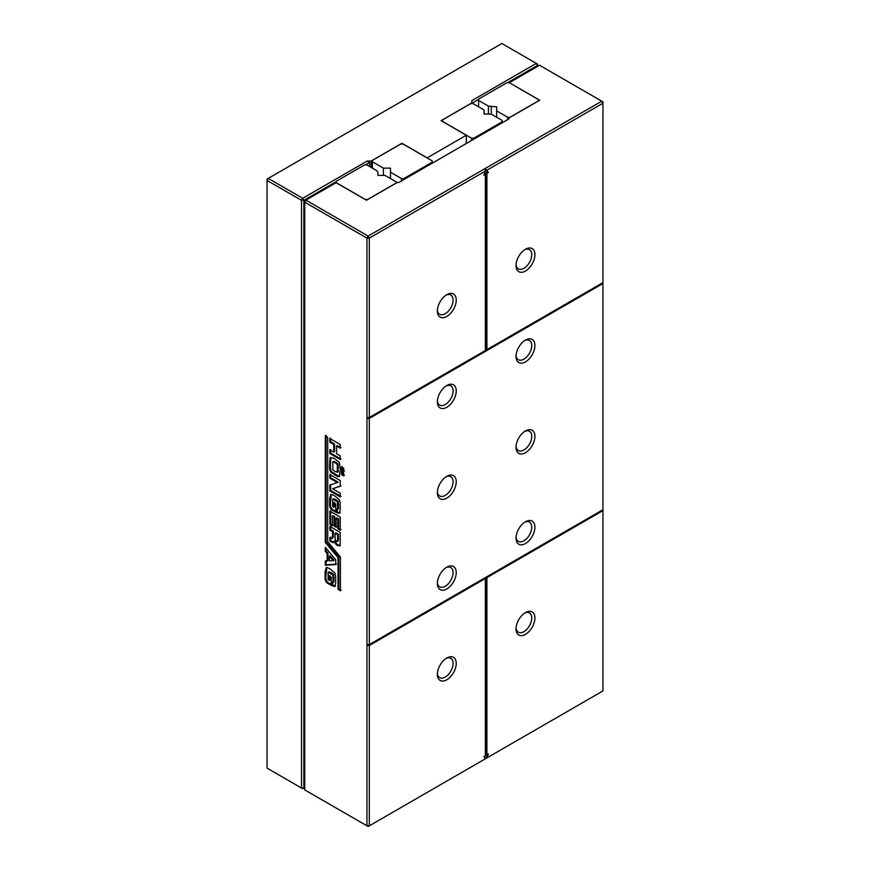 <?xml version="1.0" encoding="UTF-8"?>
<svg xmlns="http://www.w3.org/2000/svg" width="870" height="870" viewBox="0 0 870 870"><rect width="100%" height="100%" fill="white"/><g stroke="black" fill="none" stroke-linecap="round" stroke-linejoin="round"><path stroke-width="1.3" d="M486.917 577.615L602.953 510.625L602.953 690.932L486.808 757.977L488.407 753.888L486.917 754.736L486.134 754.29L486.134 577.158L486.917 577.615L486.917 754.736M534.909 618.037A13.354 7.71 120 0 0 525.469 612.589A13.354 7.71 120 0 0 516.03 628.934A13.354 7.71 120 0 0 525.469 634.382A13.354 7.71 120 0 0 534.909 618.037M485.123 758.955L486.808 757.977M369.315 417.513L367.738 417.513L367.738 418.426L602.953 282.619L602.953 103.225L486.808 170.27L488.407 172.532L486.917 173.391L486.134 172.934L487.613 172.086L485.123 169.433L485.449 171.064L483.861 175.164L485.351 174.304L485.351 350.523L369.315 417.513L369.315 238.108L366.955 238.108L366.955 825.815L368.13 826.5L369.315 825.815L369.315 645.507L485.351 578.517L485.351 755.649L483.861 756.508L485.449 758.77L369.315 825.815L366.955 825.815L304.728 789.895L304.728 200.829L336.114 182.7L366.487 200.23L397.242 182.472L398.819 182.472L508.95 118.896L508.95 117.983L539.704 100.224L509.341 82.694L539.541 100.224L510.048 117.254L507.688 117.254L496.672 110.903L496.672 106.814L488.418 106.129L478.576 100.452L478.576 99.093L506.905 82.737L509.265 82.737M485.569 758.694L487.167 754.605M602.953 510.625L602.953 509.711L486.134 577.158M485.351 578.517L484.557 578.061L367.738 645.507L367.738 644.605L369.315 644.605L602.953 509.711L602.953 282.619L486.917 349.609L486.134 349.164L486.134 172.934M602.953 103.225L602.953 101.866L601.768 101.181L602.953 103.225M516.062 627.966A11.125 6.427 120 0 0 518.324 632.207A11.125 6.427 120 0 0 526.905 629.227A11.125 6.427 120 0 0 531.755 618.037A11.125 6.427 120 0 0 529.449 612.937A11.125 6.427 120 0 0 524.643 613.1M456.239 663.451A13.354 7.71 120 0 0 446.799 658.003A13.354 7.71 120 0 0 437.36 674.348A13.354 7.71 120 0 0 446.799 679.796A13.354 7.71 120 0 0 456.239 663.451M486.917 173.391L486.917 349.609M534.909 254.692A13.354 7.71 120 0 0 525.469 249.244A13.354 7.71 120 0 0 516.03 265.589A13.354 7.71 120 0 0 525.469 271.038A13.354 7.71 120 0 0 534.909 254.692M484.318 173.989L485.351 174.304M367.738 418.426L369.315 418.426L602.953 283.533M369.315 644.605L369.315 418.426M534.909 345.531A13.354 7.71 120 0 0 525.469 340.072A13.354 7.71 120 0 0 516.03 356.428A13.354 7.71 120 0 0 525.469 361.876A13.354 7.71 120 0 0 534.909 345.531M456.239 390.945A13.354 7.71 120 0 0 446.799 385.497A13.354 7.71 120 0 0 437.36 401.842A13.354 7.71 120 0 0 446.799 407.29A13.354 7.71 120 0 0 456.239 390.945M534.909 436.359A13.354 7.71 120 0 0 525.469 430.911A13.354 7.71 120 0 0 516.03 447.267A13.354 7.71 120 0 0 525.469 452.715A13.354 7.71 120 0 0 534.909 436.359M456.239 481.784A13.354 7.71 120 0 0 446.799 476.325A13.354 7.71 120 0 0 437.36 492.681A13.354 7.71 120 0 0 446.799 498.129A13.354 7.71 120 0 0 456.239 481.784M456.239 572.612A13.354 7.71 120 0 0 446.799 567.164A13.354 7.71 120 0 0 437.36 583.52A13.354 7.71 120 0 0 446.799 588.968A13.354 7.71 120 0 0 456.239 572.612M534.909 527.198A13.354 7.71 120 0 0 525.469 521.75A13.354 7.71 120 0 0 516.03 538.095A13.354 7.71 120 0 0 525.469 543.543A13.354 7.71 120 0 0 534.909 527.198M369.315 645.507L367.738 645.507M437.392 673.38A11.125 6.427 120 0 0 439.665 677.632A11.125 6.427 120 0 0 448.235 674.641A11.125 6.427 120 0 0 453.096 663.451A11.125 6.427 120 0 0 450.79 658.362A11.125 6.427 120 0 0 445.973 658.514M485.449 171.064L369.315 238.108L368.13 236.064L601.768 101.181L539.541 65.25L509.341 82.694M485.569 169.171L486.808 170.27M488.407 172.532L487.613 172.086M516.062 264.621A11.125 6.427 120 0 0 518.324 268.863A11.125 6.427 120 0 0 526.905 265.883A11.125 6.427 120 0 0 531.755 254.692A11.125 6.427 120 0 0 529.449 249.603A11.125 6.427 120 0 0 524.643 249.755M516.062 355.46A11.125 6.427 120 0 0 518.324 359.701A11.125 6.427 120 0 0 526.905 356.722A11.125 6.427 120 0 0 531.755 345.531A11.125 6.427 120 0 0 529.449 340.431A11.125 6.427 120 0 0 524.643 340.594M437.392 400.874A11.125 6.427 120 0 0 439.665 405.115A11.125 6.427 120 0 0 448.235 402.136A11.125 6.427 120 0 0 453.096 390.945A11.125 6.427 120 0 0 450.79 385.856A11.125 6.427 120 0 0 445.973 386.008M516.062 446.288A11.125 6.427 120 0 0 518.324 450.54A11.125 6.427 120 0 0 526.905 447.561A11.125 6.427 120 0 0 531.755 436.359A11.125 6.427 120 0 0 529.449 431.27A11.125 6.427 120 0 0 524.643 431.433M437.392 491.713A11.125 6.427 120 0 0 439.665 495.954A11.125 6.427 120 0 0 448.235 492.975A11.125 6.427 120 0 0 453.096 481.784A11.125 6.427 120 0 0 450.79 476.684A11.125 6.427 120 0 0 445.973 476.847M437.392 582.541A11.125 6.427 120 0 0 439.665 586.793A11.125 6.427 120 0 0 448.235 583.813A11.125 6.427 120 0 0 453.096 572.612A11.125 6.427 120 0 0 450.79 567.523A11.125 6.427 120 0 0 445.973 567.686M516.062 537.127A11.125 6.427 120 0 0 518.324 541.379A11.125 6.427 120 0 0 526.905 538.389A11.125 6.427 120 0 0 531.755 527.198A11.125 6.427 120 0 0 529.449 522.109A11.125 6.427 120 0 0 524.643 522.261M368.13 236.064L305.914 200.143L304.728 202.188L366.955 238.108L368.13 236.064M343.683 468.245L343.683 471.399L341.486 470.126L341.486 466.972L343.683 468.245M341.486 471.507L343.683 472.78L343.683 475.857L341.486 474.585L341.486 471.507M339.757 476.118L337.886 476.738L330.894 472.16C329.969 471.127 329.545 468.963 329.632 465.667L330.024 458.055L333.688 458.012L339.42 462.546L340.29 469.43L339.213 476.695M337.886 476.738L338.669 476.281L331.677 471.714C330.763 470.681 330.339 468.506 330.415 465.211L330.817 457.598L330.024 458.055L330.644 457.381M330.796 494.595L330.556 494.736C330.904 494.051 332.481 494.573 335.287 496.313L339.289 499.695L340.148 502.729L340.213 509.766L339.354 513.343L336.56 512.658L336.56 508.961L337.756 508.809L337.419 501.772L332.688 499.119L332.623 506.383L333.688 507.308L333.688 502.773L335.755 503.969L335.755 512.191L332.753 510.462C330.513 509.396 329.469 507.177 329.632 503.806L329.632 498.586L330.687 494.66M337.016 509.233L338.539 508.352L338.212 501.316L335.472 499.282L332.688 499.119L333.482 498.662M332.623 488.777L340.213 493.159L340.213 496.846L329.828 490.854L329.828 485.079L337.353 482.589L329.893 478.282L329.893 474.585L340.213 480.544L340.213 486.232L332.623 488.777L341.007 485.786M338.017 557.572L338.017 589.327L340.42 590.719L340.42 557.028L327.696 541.76L327.696 437.088L325.304 435.707L325.304 542.456L338.017 557.572L338.811 557.115L338.811 588.881L341.203 590.262M329.893 511.114L340.213 517.074L340.213 530.156L337.821 528.764L337.821 519.303L336.157 518.346L336.157 527.263L334.026 526.035L334.026 517.117L332.362 516.149L332.362 525.763L329.893 524.349L329.893 511.114M336.56 446.049L336.56 453.748L340.213 455.858L340.213 459.545L329.828 453.553L329.828 449.855L333.754 452.128L333.754 444.439L329.828 442.167L329.828 438.48L340.213 444.472L340.213 448.17L336.56 446.049L337.342 445.603L341.007 447.713M326.272 567.74L326.032 567.871C326.38 567.186 327.946 567.718 330.763 569.448L334.754 572.83L335.624 575.875L335.689 582.911L334.819 586.489L332.025 585.793L332.025 582.106L333.221 581.954L332.895 574.907L328.164 572.253L328.099 579.529L329.164 580.453L329.164 575.907L331.231 577.104L331.231 585.336L328.229 583.607C325.989 582.541 324.945 580.323 325.097 576.951L325.097 571.721L326.152 567.795M332.492 582.367L334.015 581.497L333.678 574.461L330.948 572.416L328.164 572.253L328.947 571.807M339.615 545.881L336.755 545.229L333.895 541.499L333.221 542.652L329.893 541.183L329.893 537.497L332.275 538.497L332.558 537.269L332.558 531.646L329.893 530.113L329.893 526.426L340.213 532.386L340.213 543.532L339.43 546.012M325.304 561.063L327.163 560.987L327.163 553.527L325.304 551.373L325.304 547.306L335.689 559.834L335.689 564.608L325.304 565.217L325.304 561.063M437.392 310.035A11.125 6.427 120 0 0 439.665 314.287A11.125 6.427 120 0 0 448.235 311.308A11.125 6.427 120 0 0 453.096 300.106A11.125 6.427 120 0 0 450.79 295.017A11.125 6.427 120 0 0 445.973 295.18M456.239 300.106A13.354 7.71 120 0 0 446.799 294.658A13.354 7.71 120 0 0 437.36 311.003A13.354 7.71 120 0 0 446.799 316.462A13.354 7.71 120 0 0 456.239 300.106M341.486 470.126L342.269 469.669L342.269 466.516M344.466 470.942L342.269 469.669M341.486 474.585L342.269 474.128L342.269 471.051M344.466 475.401L342.269 474.128M339.572 476.39L338.669 476.281M336.56 512.658L337.342 512.202L337.342 508.504M340.137 512.898L337.342 512.202M336.538 511.734L333.547 510.005C331.307 508.95 330.263 506.731 330.415 503.36L331.35 494.28M333.688 507.308L334.482 506.851L334.482 502.316M337.81 508.776L338.539 508.352L337.81 508.776M329.893 478.282L330.676 477.826L330.676 474.128M337.353 482.589L338.136 482.132L330.676 477.826M329.828 490.854L330.611 490.397L330.611 484.633M341.007 496.4L330.611 490.397M338.017 589.327L338.811 588.881M326.087 435.25L326.087 541.999L338.811 557.115M325.304 542.456L326.087 541.999M329.893 524.349L330.676 523.892L330.676 510.657M333.145 525.317L330.676 523.892M332.362 516.149L333.145 515.703L334.809 516.66L334.026 517.117M334.026 526.035L334.809 525.578L334.809 516.66M336.94 526.818L334.809 525.578M336.157 518.346L336.94 517.889L338.604 518.857L337.821 519.303M337.821 528.764L338.604 528.308L338.604 518.857M341.007 529.699L338.604 528.308M329.828 442.167L330.611 441.71L330.611 438.023M333.754 444.439L334.548 443.983L330.611 441.71M333.754 452.128L334.548 451.671L334.548 443.983M329.828 453.553L330.611 453.096L330.611 449.409M341.007 459.099L330.611 453.096M332.025 585.793L332.808 585.336L332.808 581.649M335.613 586.032L332.808 585.336M332.014 584.879L329.012 583.15C326.772 582.084 325.728 579.866 325.88 576.495L326.815 567.425M329.164 580.453L329.947 579.996L329.947 575.461M333.275 581.921L334.015 581.497L333.275 581.921M329.893 530.113L330.676 529.656L330.676 525.969M332.558 531.646L333.34 531.2L330.676 529.656M332.275 538.497L333.34 536.812L333.34 531.2M329.893 541.183L330.676 540.738L330.676 537.04M334.015 542.195L330.676 540.738M333.895 541.499L334.678 541.042L333.96 541.531M340.409 545.425L337.538 544.772L334.743 541.075M327.163 560.987L327.946 560.541L327.946 553.081L326.087 550.928L326.087 548.252M325.304 565.217L326.087 564.771L326.087 560.617M336.472 564.151L326.087 564.771M325.304 551.373L326.087 550.928M327.163 553.527L327.946 553.081M337.995 471.91L338.136 464.21L335.874 462.209L333.623 461.328L332.84 461.774L332.829 469.746L335.418 471.703L338.136 471.823M337.147 540.999L338.408 540.042L338.408 534.278L335.874 532.81L335.091 533.266L335.091 539.03L336.353 541.455L338.115 541.249M334.08 560.378L330.143 555.734L329.36 556.18L329.36 560.954L334.08 560.378M338.071 471.877L337.288 472.323L337.353 464.667L335.091 462.666L332.688 461.894M336.353 541.455L337.625 540.498L337.625 534.724L338.408 534.278M337.625 534.724L335.091 533.266M333.286 560.835L329.36 556.18M377.885 172.271L377.885 175.392L384.964 175.392L397.166 182.428L367.662 199.458L365.302 199.458L336.201 182.656L336.201 181.297L364.519 164.941L366.879 164.941L376.71 170.618L377.885 172.271M507.688 119.614L507.688 117.254M496.672 117.254L496.672 110.903M491.267 114.133L491.267 106.814M488.418 114.079L488.418 106.129M478.576 106.814L478.576 100.452M471.812 103.628L471.812 100.637L536.322 63.39L537.497 65.435L537.497 64.075L501.87 43.5L268.232 178.393L302.684 198.284L301.509 200.328L303.869 200.328L336.201 181.656M471.812 103.356L478.576 99.452M507.525 82.737L537.497 65.435L537.497 66.435M401.886 144.05L401.886 143.278L371.12 161.037L367.194 161.037L302.684 198.284L303.869 200.328L303.869 788.035L304.728 787.535M401.886 143.278L427.137 157.861L466.309 135.242L441.057 120.669L471.812 102.91M466.309 143.506L466.309 135.242M267.046 768.134L301.509 788.035L301.509 200.328L267.046 180.438L268.232 178.393L267.046 179.068L267.046 768.134M302.684 788.709L301.509 788.035L303.869 788.035L302.684 788.709M371.12 167.399L371.12 161.037M369.554 166.485L369.554 162.407L367.194 161.037M369.554 162.407L365.15 164.941M401.483 180.927L401.483 178.567L390.478 172.216L390.478 168.127L383.398 168.127L372.382 161.766L372.382 160.406L400.7 144.05L403.06 144.05L432.172 160.863L432.172 162.222L403.843 178.567L401.483 178.567M390.478 178.567L390.478 172.216M403.843 179.568L403.843 178.567M432.172 163.223L432.172 162.222M383.398 175.392L383.398 168.127M372.382 168.127L372.382 161.766M502.186 120.441L491.169 114.079L484.09 114.079L484.09 109.99L473.073 103.628L470.713 103.628L442.395 119.984L442.395 121.343L471.496 138.145L473.856 138.145L502.186 121.8L502.186 120.441M502.186 122.8L502.186 121.8M473.856 139.146L473.856 138.145M471.496 140.516L471.496 138.145M329.632 465.667L330.415 465.211M330.894 472.16L331.677 471.714M334.493 474.933L335.276 474.476M329.632 498.586L330.415 498.129M329.632 503.806L330.415 503.36M332.753 510.462L333.547 510.005M334.689 499.739L335.472 499.282M337.419 501.772L338.212 501.316M337.886 504.883L338.669 504.437M325.097 571.721L325.88 571.264M325.097 576.951L325.88 576.495M328.229 583.607L329.012 583.15M330.165 572.873L330.948 572.416M332.895 574.907L333.678 574.461M333.362 578.028L334.145 577.571M332.558 537.269L333.34 536.812M330.763 541.684L331.546 541.238M336.755 545.229L337.538 544.772M337.625 471.507L338.408 471.051M337.69 467.929L338.474 467.484M337.353 464.667L338.136 464.21M335.091 462.666L335.874 462.209M337.625 540.498L338.408 540.042M338.31 508.863L337.527 509.32M333.786 581.997L332.992 582.454"/></g></svg>
